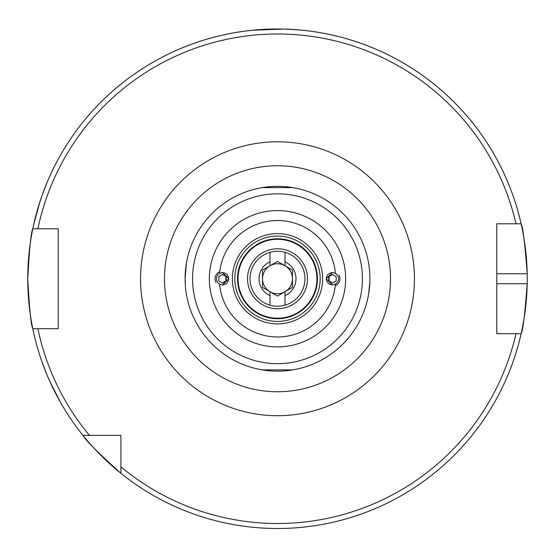 <?xml version="1.0" encoding="UTF-8"?>
<svg xmlns="http://www.w3.org/2000/svg" width="555" height="555" viewBox="0 0 555 555"><rect width="100%" height="100%" fill="white"/><g stroke="black" fill="none" stroke-linecap="round" stroke-linejoin="round"><path stroke-width="0.83" d="M47.272 181.943L42.27 194.833M41.757 196.29L38.323 206.855M37.879 208.34L33.446 225.712L39.724 202.339M41.632 360.861L46.537 373.786M47.133 375.215L51.65 385.364M52.316 386.759L60.641 402.639L49.672 381.07M332.445 272.505L326.194 278.749L332.445 284.993M335.442 284.229A58.199 58.199 0 0 1 219.558 284.229L222.555 284.993L228.806 278.749L222.555 272.505L219.558 273.268A58.199 58.199 0 0 1 335.442 273.268M237.54 278.749A39.96 39.96 0 0 1 277.5 238.789A39.96 39.96 0 0 1 317.46 278.749A39.96 39.96 0 0 1 277.5 318.709A39.96 39.96 0 0 1 237.54 278.749M247.53 278.749A29.97 29.97 0 0 1 277.5 248.779A29.97 29.97 0 0 1 307.47 278.749A29.97 29.97 0 0 1 277.5 308.719A29.97 29.97 0 0 1 247.53 278.749M362.415 278.749A84.915 84.915 0 0 1 277.5 363.664A84.915 84.915 0 0 1 192.585 278.749A84.915 84.915 0 0 1 277.5 193.834A84.915 84.915 0 0 1 362.415 278.749M262.224 187.611L292.776 187.611L262.224 187.611M369.852 281.94L368.638 294.025M292.776 369.887L262.224 369.887L292.776 369.887M185.301 284.937L185.093 278.749A92.407 92.407 0 0 1 277.5 186.341A92.407 92.407 0 0 1 369.908 278.749A92.407 92.407 0 0 1 277.5 371.156A92.407 92.407 0 0 1 185.093 278.749L186.362 263.465L185.148 275.544M283.071 29.061L252.525 30.247L273.511 29.033M284.618 29.103L298.423 29.873M496.781 283.744L527.201 283.744A249.75 249.75 0 0 1 521.131 333.694C522.893 330.766 524.919 314.116 527.201 283.744A249.75 249.75 0 0 0 527.201 273.754C524.926 243.437 522.9 226.787 521.131 223.804L496.781 223.804L496.781 333.694L521.131 333.694A249.75 249.75 0 0 1 27.75 278.749C29.415 248.411 31.101 231.761 32.794 228.799L58.219 228.799L58.219 328.699L32.794 328.699C31.101 325.736 29.415 309.086 27.75 278.749A249.75 249.75 0 0 1 521.131 223.804L516.011 223.804A244.755 244.755 0 0 0 37.9 228.799L32.794 228.799A249.75 249.75 0 0 1 527.201 273.754L496.781 273.754M120.907 473.311C98.242 452.97 85.588 440.309 82.938 435.342L120.907 435.342L120.907 473.311A249.75 249.75 0 0 0 521.131 333.694L516.011 333.694A244.755 244.755 0 0 1 120.907 466.852M89.397 435.342A244.755 244.755 0 0 1 37.9 328.699L32.794 328.699A249.75 249.75 0 0 0 82.938 435.342M270.007 252.317A27.473 27.473 0 0 1 304.973 278.749A27.473 27.473 0 0 1 270.007 305.181A27.473 27.473 0 0 1 270.007 252.317L270.007 261.856A18.482 18.482 0 0 0 270.007 295.642L270.007 291.729L262.515 287.4L262.515 270.098L270.007 265.769A14.985 14.985 0 0 0 270.007 291.729A14.985 14.985 0 0 0 292.485 278.749A14.985 14.985 0 0 0 270.007 265.769L270.007 261.856M270.007 295.642L270.007 305.181M284.993 252.317L284.993 265.769L292.485 270.098L292.485 287.4L284.993 291.729L284.993 305.181M284.993 261.856A18.482 18.482 0 0 1 284.993 295.642M292.485 270.098L277.5 261.447L262.515 270.098M262.515 278.749L262.515 287.4L277.5 296.051L292.485 287.4L292.485 278.749M284.993 291.729L284.993 292.138M217.276 281.794A6.091 6.084 90 0 0 225.594 284.021A6.091 6.084 90 0 0 227.821 275.703A6.091 6.084 90 0 0 219.502 273.476A6.091 6.084 90 0 0 217.276 281.794M222.548 283.071L226.294 280.913L226.294 276.584L222.548 274.42L218.809 276.584L218.809 280.913L222.548 283.071M219.718 271.797A7.493 7.486 90 0 0 216.034 282.495M222.354 274.538L226.294 276.584M222.354 282.96L225.899 280.913L225.899 276.584M225.899 280.913L226.294 280.913M337.711 275.703A6.091 6.084 -90 0 0 329.392 273.476A6.091 6.084 -90 0 0 327.166 281.794A6.091 6.084 -90 0 0 335.484 284.021A6.091 6.084 -90 0 0 337.711 275.703M332.438 274.42L328.699 276.584L328.699 280.913L332.438 283.071L336.184 280.913L336.184 276.584L332.438 274.42M335.282 285.693A7.493 7.486 -90 0 0 338.952 275.002M332.632 282.96L328.699 280.913M332.632 274.538L329.087 276.584L329.087 280.913M329.087 276.584L328.699 276.584M320.179 278.749A42.679 42.679 0 0 1 277.5 321.428A42.679 42.679 0 0 1 234.821 278.749A42.679 42.679 0 0 1 277.5 236.069A42.679 42.679 0 0 1 320.179 278.749M322.635 278.749A45.135 45.135 0 0 1 277.5 323.884A45.135 45.135 0 0 1 232.365 278.749A45.135 45.135 0 0 1 277.5 233.606A45.135 45.135 0 0 1 322.635 278.749M238.04 278.749A39.461 39.461 0 0 1 277.5 239.288A39.461 39.461 0 0 1 316.96 278.749A39.461 39.461 0 0 1 277.5 318.209A39.461 39.461 0 0 1 238.04 278.749M345.654 278.749A68.154 68.154 0 0 1 277.5 346.903A68.154 68.154 0 0 1 209.346 278.749A68.154 68.154 0 0 1 277.5 210.588A68.154 68.154 0 0 1 345.654 278.749M164.495 278.749A113.005 113.005 0 0 1 277.5 165.744A113.005 113.005 0 0 1 390.505 278.749A113.005 113.005 0 0 1 277.5 391.754A113.005 113.005 0 0 1 164.495 278.749M140.547 278.749A136.953 136.953 0 0 1 277.5 141.796A136.953 136.953 0 0 1 414.453 278.749A136.953 136.953 0 0 1 277.5 415.702A136.953 136.953 0 0 1 140.547 278.749M27.75 278.749A249.75 249.75 0 0 1 32.794 228.799M521.131 223.804A249.75 249.75 0 0 1 527.201 273.754"/></g></svg>
